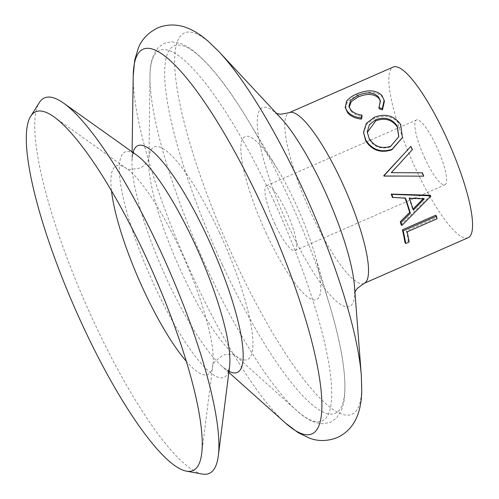 <?xml version="1.0" encoding="UTF-8"?>
<svg xmlns="http://www.w3.org/2000/svg" width="499" height="499" viewBox="0 0 499 499"><rect width="100%" height="100%" fill="white"/><g stroke="black" fill="none" stroke-linecap="round" stroke-linejoin="round"><path stroke-width="0.37" stroke-dasharray="2.5 1.87" d="M430.051 195.246A93.194 20.434 66.3 0 1 430.182 195.664L401.09 224.619M405.544 198.228L404.939 197.81A93.194 20.434 66.3 0 1 405.082 198.209M404.939 197.81L392.445 197.398M435.708 215.219A93.194 20.434 66.3 0 1 436.288 217.732L406.392 230.844A93.194 20.434 66.3 0 1 408.301 240.836L404.889 242.333M468.131 237.724A93.194 20.434 66.3 0 1 415.679 168.768A93.194 20.434 66.3 0 1 393.262 67.034M410.995 151.153L411.295 150.829M410.895 151.266L390.935 172.791L406.766 172.741M421.911 172.698A93.194 20.434 66.3 0 1 423.196 175.985L398.757 176.066M403.13 154.796L410.59 146.737A93.194 20.434 66.3 0 1 412.105 149.956M202.257 474.05A205.027 44.954 66.3 0 1 93.787 321.73A205.027 44.954 66.3 0 1 39.321 102.594M266.472 233.775A89.003 19.511 66.3 0 1 241.279 143.088A89.003 19.511 66.3 0 1 277.943 169.81A89.003 19.511 66.3 0 1 295.159 202.475A89.003 19.511 66.3 0 1 314.42 252.962A89.003 19.511 66.3 0 1 311.819 299.381A89.003 19.511 66.3 0 1 266.472 233.775M424.992 158.607A35.417 7.766 66.3 0 1 416.472 119.947A35.417 7.766 66.3 0 1 436.407 146.151A35.417 7.766 66.3 0 1 444.921 184.811A35.417 7.766 66.3 0 1 424.992 158.607M275.105 224.357A35.417 7.766 66.3 0 1 266.585 185.697A35.417 7.766 66.3 0 1 286.52 211.9A35.417 7.766 66.3 0 1 295.04 250.56A35.417 7.766 66.3 0 1 275.105 224.357M363.534 133.495L366.328 124.619L374.294 118.456C385.428 114.234 394.204 116.517 400.616 125.318L402.375 137.637M379.171 108.851L380.431 101.334M349.163 107.142L350.859 110.928C353.155 113.859 356.897 115.662 362.087 116.342M345.551 108.807L347.123 102.594C349.337 99.825 352.699 97.48 357.222 95.552C368.349 90.874 376.757 91.379 382.446 97.055L384.411 101.297M350.541 109.537L350.859 110.928M346.686 101.054L347.123 102.594M356.748 93.98L357.222 95.552M382.134 95.665L382.446 97.055M374.169 117.334L374.294 118.456M400.666 124.488L400.616 125.318M367.27 132.478L369.141 138.485M369.092 139.308C374.156 147.23 381.28 149.75 390.449 146.856L390.642 146.307M390.449 146.856L398.751 136.876M391.335 172.673L390.935 172.791M423.713 176.166L423.196 175.985M410.852 146.332L410.59 146.737M430.837 196.238L430.182 195.664M423.096 198.808L423.614 198.271L408.918 197.922L409.529 198.371M408.918 197.922A93.194 20.434 66.3 0 1 412.648 209.48L413.334 210.16M412.648 209.48L413.016 209.106M423.614 198.271L424.269 198.839M437.062 218.749L436.288 217.732M407.172 231.86L406.392 230.844M409.118 242.052L408.301 240.836M285.359 422.927A210.098 46.064 66.3 0 1 193.693 278.436A210.098 46.064 66.3 0 1 133.208 76.073M273.464 200.068A202.369 44.367 66.3 0 1 330.762 377.381A202.369 44.367 66.3 0 1 296.537 410.421A202.369 44.367 66.3 0 1 208.239 271.244A202.369 44.367 66.3 0 1 149.987 76.322A202.369 44.367 66.3 0 1 273.464 200.068M228.979 371.293A123.814 27.146 66.3 0 1 221.612 365.967A123.814 27.146 66.3 0 1 167.589 280.812A123.814 27.146 66.3 0 1 131.948 161.557A123.814 27.146 66.3 0 1 133.015 152.526M111.483 190.761A113.922 24.975 66.3 0 1 126.971 168.812A113.922 24.975 66.3 0 1 180.426 250.18A113.922 24.975 66.3 0 1 212.905 364.713A113.922 24.975 66.3 0 1 186.264 361.239M364.108 283.357A93.194 20.434 66.3 0 1 311.657 214.402A93.194 20.434 66.3 0 1 289.239 112.662M354.939 292.083L354.471 293.4L354.496 286.283A108.545 23.796 66.3 0 1 288.478 226.178A108.545 23.796 66.3 0 1 257.428 127.588A108.545 23.796 66.3 0 1 280.569 117.758L275.317 112.955L276.602 113.504M361.332 375.641A208.32 45.671 66.3 0 1 234.636 260.291A208.32 45.671 66.3 0 1 175.037 71.076A208.32 45.671 66.3 0 1 219.454 52.202M228.841 372.422L221.612 365.967C230.014 372.797 229.708 370.638 229.503 371.031L228.218 371.593L229.546 366.815A123.091 26.99 66.3 0 1 154.777 286.357A123.091 26.99 66.3 0 1 136.701 155.145L132.279 152.881L133.564 152.32C133.994 152.432 132.615 150.748 131.948 161.557L132.092 151.864M219.554 232.79A116.086 25.449 66.3 0 1 252.419 334.505A116.086 25.449 66.3 0 1 232.79 353.454A116.086 25.449 66.3 0 1 182.135 273.62A116.086 25.449 66.3 0 1 148.721 161.807A116.086 25.449 66.3 0 1 219.554 232.79M222.423 264.838A200.623 43.987 66.3 0 1 165.637 60.41A200.623 43.987 66.3 0 1 248.29 120.639A200.623 43.987 66.3 0 1 287.087 194.273A200.623 43.987 66.3 0 1 330.513 308.076A200.623 43.987 66.3 0 1 324.649 412.723A200.623 43.987 66.3 0 1 222.423 264.838M201.683 453.641L212.811 365.287C211.395 364.831 214.483 361.681 222.074 355.837C226.39 353.099 235.197 354.783 235.297 355.425L296.537 410.421C305.669 419.017 314.663 423.458 323.52 423.745L330.612 422.204L336.551 418.031L341.759 409.573L343.892 401.826C347.179 381.043 342.719 349.793 330.513 308.076L314.42 252.962M53.942 116.841L126.484 168.487C125.86 169.841 130.27 169.704 139.708 168.076C144.648 166.753 149.376 159.131 148.97 158.626L149.987 76.322C149.843 63.785 152.663 54.154 158.457 47.449L164.396 43.27L171.488 41.729L181.237 43.625L188.385 47.305C205.9 58.957 225.866 83.402 248.29 120.639L277.943 169.81M266.585 185.697L416.472 119.947M295.04 250.56L444.921 184.811M380.581 101.952L380.332 100.692M349.294 107.871L348.92 106.374M367.264 132.977L367.245 131.942M398.701 137.113L398.807 136.639M406.323 172.748L407.209 172.748"/><path stroke-width="0.75" d="M403.622 154.26L410.852 146.332A95.06 20.839 66.3 0 1 412.399 149.613L391.335 172.673L422.404 172.816A95.06 20.839 66.3 0 1 423.713 176.166L384.367 175.997A95.06 20.839 66.3 0 0 384.174 175.548L403.13 154.796M400.304 221.693A93.194 20.434 66.3 0 1 401.09 224.619L401.832 225.479A95.06 20.839 66.3 0 0 401.028 222.498L400.304 221.693L409.673 212.462A93.194 20.434 66.3 0 0 405.082 198.209M393.012 197.716A95.06 20.839 66.3 0 0 391.765 194.336L391.222 194.086A93.194 20.434 66.3 0 1 392.445 197.398L405.544 198.228A95.06 20.839 66.3 0 1 410.371 213.173L409.673 212.462M391.222 194.086L430.051 195.246L430.706 195.814A95.06 20.839 66.3 0 1 430.837 196.238L401.832 225.479M402.4 229.827A93.194 20.434 66.3 0 1 404.889 242.333L405.699 243.549L409.118 242.052A95.06 20.839 66.3 0 0 407.172 231.86L437.062 218.749A95.06 20.839 66.3 0 0 436.469 216.186L435.708 215.219L402.4 229.827L403.167 230.794A95.06 20.839 66.3 0 1 405.699 243.549M445.713 135.99A93.194 20.434 66.3 0 1 468.131 237.724L364.108 283.357A93.194 20.434 66.3 0 0 341.69 181.617A93.194 20.434 66.3 0 0 289.239 112.662L393.262 67.034A93.194 20.434 66.3 0 1 445.713 135.99M406.766 172.741L422.404 172.816M399.649 176.066L383.974 176.103A93.194 20.434 66.3 0 0 383.781 175.667L403.323 154.584M30.682 116.286L39.321 102.594A205.027 44.954 66.3 0 1 63.672 103.174A205.027 44.954 66.3 0 1 159.867 249.619A205.027 44.954 66.3 0 1 218.325 455.743A205.027 44.954 66.3 0 1 202.257 474.05L186.333 471.131A195.858 42.939 66.3 0 1 82.709 325.622A195.858 42.939 66.3 0 1 30.682 116.286A195.858 42.939 66.3 0 1 53.942 116.841A195.858 42.939 66.3 0 1 145.839 256.736A195.858 42.939 66.3 0 1 201.683 453.641A195.858 42.939 66.3 0 1 186.333 471.131M412.399 149.613L410.895 151.266M402.375 137.637L391.896 149.794C380.781 153.393 372.061 150.436 365.736 140.918L363.503 132.428L366.278 123.478L374.169 117.334C385.315 113.123 394.148 115.512 400.666 124.488L402.419 137.487L392.12 149.301C380.986 152.875 372.21 149.806 365.786 140.094L365.736 140.918M378.629 97.049C373.857 92.234 366.915 91.679 357.802 95.378L350.622 100.33L348.92 106.374L350.541 109.537C352.88 112.525 356.66 114.383 361.887 115.107L361.214 117.914C354.702 117.122 350.005 114.832 347.136 111.052L345.171 107.297L346.686 101.054C348.87 98.266 352.225 95.902 356.748 93.98C367.875 89.302 376.34 89.864 382.134 95.665L384.417 101.297L382.452 109.874L379.171 108.851L378.966 107.616L380.332 100.692L378.629 97.049L378.947 98.44C374.262 93.731 367.364 93.226 358.251 96.925L351.34 101.509L349.163 107.142M380.431 101.334L378.947 98.44M361.887 115.107L362.087 116.342L361.388 119.111C354.908 118.375 350.267 116.148 347.454 112.443L345.171 107.297M357.802 95.378L358.251 96.925M361.214 117.914L361.388 119.111M347.136 111.052L347.454 112.443M384.174 100.068L382.278 108.676L382.452 109.874M382.278 108.676L378.966 107.616M392.12 149.301L391.896 149.794M365.786 140.094L363.503 132.428M369.141 138.485C374.294 146.575 381.461 149.182 390.642 146.307L398.807 136.639L397.323 126.122C392.033 118.6 384.829 116.479 375.703 119.748L369.428 124.694L367.245 131.942L369.141 138.485M398.751 136.876L397.279 126.946C392.071 119.579 384.91 117.539 375.797 120.814L367.27 132.478M375.797 120.814L375.703 119.748M397.279 126.946L397.323 126.122M384.367 175.997L383.974 176.103M384.174 175.548L383.781 175.667M401.028 222.498L410.371 213.173M391.765 194.336L430.706 195.814M413.334 210.16L424.269 198.839L409.529 198.371A95.06 20.839 66.3 0 1 413.334 210.16M413.016 209.106L423.096 198.808M403.167 230.794L436.469 216.186M133.208 76.073A210.098 46.064 66.3 0 1 261.407 204.54A210.098 46.064 66.3 0 1 320.894 388.627A210.098 46.064 66.3 0 1 285.359 422.927L298.146 432.652L309.417 438.116C318.181 441.496 327.494 441.309 337.355 437.567C356.704 428.342 361.307 408.918 361.769 390.873L361.332 375.641A208.32 45.671 66.3 0 0 301.776 187.019A208.32 45.671 66.3 0 0 219.454 52.202L208.545 41.567C194.959 29.691 177.55 19.923 157.659 27.907C148.222 32.628 141.778 39.352 138.329 48.091L134.718 60.08L133.208 76.073L132.092 151.864M133.015 152.526A123.814 27.146 66.3 0 1 207.497 237.268A123.814 27.146 66.3 0 1 228.979 371.293M186.264 361.239A113.922 24.975 66.3 0 1 143.706 290.25A113.922 24.975 66.3 0 1 111.483 190.761M219.454 52.202L280.569 117.758A108.545 23.796 66.3 0 1 323.464 188.004A108.545 23.796 66.3 0 1 354.496 286.283L361.332 375.641M63.672 103.174L136.701 155.145A123.091 26.99 66.3 0 1 194.454 243.063A123.091 26.99 66.3 0 1 229.546 366.815L218.325 455.743M229.503 371.031L228.81 371.2M133.564 152.32L132.971 152.713M276.602 113.504L280.787 114.265L289.239 112.662M228.841 372.422L285.359 422.927M354.939 292.083L357.215 288.484L364.108 283.357M402.325 137.836L402.419 137.487"/></g></svg>
